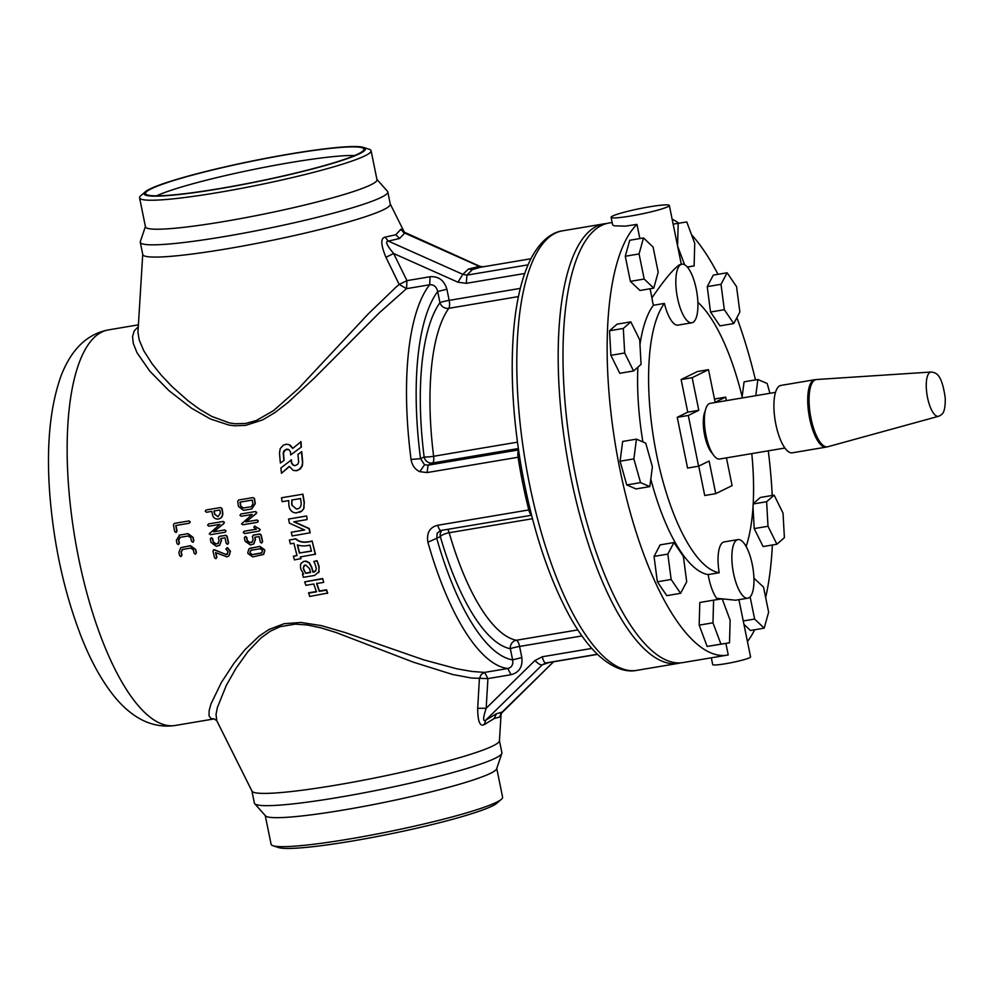 <?xml version="1.0" encoding="UTF-8"?>
<svg xmlns="http://www.w3.org/2000/svg" width="995" height="995" viewBox="0 0 995 995"><rect width="100%" height="100%" fill="white"/><g stroke="black" fill="none" stroke-linecap="round" stroke-linejoin="round"><path stroke-width="1.49" d="M440.922 530.484L437.178 533.133L436.755 538.407A193.154 65.148 80.4 0 0 512.612 659.884C513.42 664.548 511.791 667.421 507.748 668.516L484.602 672.409L472.016 671.463L457.028 668.851L423.646 659.834L345.489 632.671L321.534 625.668L301.025 622.46L284.172 623.691L268.948 629.512L259.11 636.141L245.156 649.461L234.198 662.968L221.338 682.52L210.928 704.037L209.112 710.716L209.037 715.84L210.94 718.539L214.224 718.9L175.083 725.492A200.592 67.66 -99.6 0 1 75.048 538.929A200.592 67.66 -99.6 0 1 108.467 329.892L138.342 324.855M518.594 450.337A7.425 2.5 80.4 0 0 518.084 457.252A200.592 67.66 80.4 0 0 528.805 509.937L437.763 525.26C429.74 527.25 426.445 532.897 427.887 542.225A200.592 67.66 80.4 0 0 507.748 668.516L511.069 674.697L487.923 678.602L486.169 708.266C482.923 718.042 482.799 721.984 485.784 720.119L496.318 713.801L502.164 712.072M138.23 326.721L134.188 330.962L132.559 336.596L133.293 343.399L136.999 352.728L149.847 371.197L169.113 390.786L191.649 408.298L210.455 418.994L228.862 425.052L234.646 425.785L245.715 425.375L262.605 419.902L274.881 412.602L287.816 402.652L314.072 378.336L379.592 312.554L406.532 288.662L429.666 284.769C433.882 284.483 436.556 286.734 437.676 291.535A193.154 65.148 80.4 0 0 420.537 458.683L411.047 459.429C412.067 465.374 414.99 469.453 419.828 471.68L427.042 472.575L428.086 465.175L432.489 462.998A7.425 6.953 63.8 0 1 424.119 456.916A182.01 61.391 -99.6 0 1 439.939 302.667A7.425 0.697 168.5 0 1 449.168 300.366L520.298 288.388M304.408 502.848A200.592 67.66 -99.6 0 1 302.965 494.179L281.473 497.774A201.326 67.909 80.4 0 0 282.107 501.691L288.724 500.597L288.811 504.577A201.326 67.909 80.4 0 0 289.346 507.699C290.565 511.044 292.866 512.786 296.236 512.935L302.057 510.92L303.948 508.358L304.159 502.898A201.326 67.909 -99.6 0 1 302.716 494.192M293.811 470.523L297.02 470.647L300.428 468.794L302.331 465.784L302.704 461.966A200.592 67.66 -99.6 0 1 301.759 451.73L297.953 454.392A201.326 67.909 80.4 0 0 298.674 461.978L297.816 464.155L295.304 465.66L292.605 464.864L291.709 463.061A200.592 67.66 -99.6 0 1 291.398 459.889L280.888 467.998A201.326 67.909 80.4 0 0 281.473 473.284L289.533 466.468M293.861 465.56L291.709 463.061M243.489 510.335L251.772 508.942L255.292 503.657A200.592 67.66 -99.6 0 1 254.496 498.532L253.016 497.587L238.576 500.012L237.693 501.318A201.326 67.909 80.4 0 0 238.489 506.467L243.489 510.335L251.524 508.98L255.043 503.681A201.326 67.909 -99.6 0 1 254.235 498.532L253.016 497.587M193.602 540.882A201.326 67.909 -99.6 0 1 192.906 537.499L187.756 533.718L179.747 535.061L176.351 540.285A201.326 67.909 80.4 0 0 177.048 543.668L178.341 544.638L179.15 543.32A201.326 67.909 -99.6 0 1 178.466 539.937L180.17 537.325L188.204 535.969L190.804 537.86A201.326 67.909 80.4 0 0 191.488 541.243L192.781 542.2L193.826 540.77A200.592 67.66 -99.6 0 1 193.142 537.387L187.993 533.619L179.063 535.235M178.565 544.514L179.386 543.195A200.592 67.66 -99.6 0 1 178.702 539.825L180.406 537.225M189.324 523.208L190.256 521.865L189 520.92L174.498 523.37M189.398 523.183L190.008 521.915L188.751 520.97L174.324 523.395L173.453 524.701A201.326 67.909 80.4 0 0 174.672 531.517L176.289 532.4M176.177 532.412L177.023 531.094A200.592 67.66 -99.6 0 1 176.016 525.459M219.609 545.297L221.437 540.633A200.592 67.66 -99.6 0 1 220.989 538.494M210.355 539.103L211.176 537.81L210.355 539.103A201.326 67.909 80.4 0 0 211.064 542.486L216.325 546.267L219.497 545.384L221.213 540.77A201.326 67.909 -99.6 0 1 220.741 538.531L225.032 537.81A201.326 67.909 80.4 0 0 226.238 543.419L227.556 544.377L228.352 543.059A201.326 67.909 -99.6 0 1 226.91 536.317L225.616 535.385L219.211 536.454L218.39 537.76A201.326 67.909 80.4 0 0 219.099 541.143L217.432 543.767L215.828 544.029L213.179 542.138A201.326 67.909 -99.6 0 1 212.47 538.755L211.176 537.81L210.592 538.979L211.413 537.698L212.694 538.631A200.592 67.66 -99.6 0 0 213.403 542.001L216.052 543.892L218.291 543.407M218.39 537.76L219.447 536.342L218.626 537.636L219.447 536.342L225.853 535.26L227.146 536.193A200.592 67.66 -99.6 0 0 228.576 542.909L227.556 544.377M263.737 554.314L264.769 550.621A200.592 67.66 -99.6 0 1 264.533 549.638L259.819 546.379L249.061 548.73M243.265 532.599L244.098 531.305L243.265 532.599L244.559 533.556L258.998 531.131L259.969 529.937L259.347 529.079L254.67 526.032L253.825 527.338L256.349 529.24L244.335 531.193L243.501 532.474L244.335 531.193L256.25 529.178M258.998 531.131L260.192 529.825L259.235 531.007L260.192 529.825L259.571 528.967L254.558 526.044M257.469 522.251L258.314 520.932L257.046 519.987L246.051 521.84L256.163 513.644L256.76 512.413L255.429 511.529L240.914 513.98M257.655 522.213L258.078 521.019L256.809 520.074L246.051 521.84M253.837 543.867L255.479 539.34A200.592 67.66 -99.6 0 1 255.006 537.225M244.372 537.847L245.193 536.554L244.372 537.847A201.326 67.909 80.4 0 0 245.106 541.205L250.392 544.974L253.725 543.966L255.255 539.489A201.326 67.909 -99.6 0 1 254.757 537.263L259.061 536.541A201.326 67.909 80.4 0 0 260.304 542.126L261.623 543.083L262.419 541.765A201.326 67.909 -99.6 0 1 260.926 535.061L259.633 534.116L253.227 535.198L252.407 536.492A201.326 67.909 80.4 0 0 253.14 539.862L251.486 542.474L249.882 542.748L247.22 540.857A201.326 67.909 -99.6 0 1 246.486 537.487L245.193 536.554L244.608 537.698L245.417 536.417L246.71 537.35A200.592 67.66 -99.6 0 0 247.444 540.708L250.106 542.586L252.431 542.051M252.407 536.492L253.451 535.061L252.63 536.355L253.451 535.061L259.857 533.992L261.15 534.912A200.592 67.66 -99.6 0 0 262.643 541.603L261.623 543.083M218.365 519.054C221.387 518.233 222.768 516.131 222.507 512.773A201.326 67.909 -99.6 0 1 221.81 508.495L220.579 507.537L206.139 509.962L205.256 511.268L206.5 512.251L211.86 511.368A201.326 67.909 80.4 0 0 212.37 514.477C213.228 517.748 215.218 519.266 218.365 519.054L218.776 518.967M218.614 519.004C221.636 518.171 223.017 516.082 222.756 512.736A200.592 67.66 -99.6 0 1 222.059 508.47L220.579 507.537M225.218 532.151L226.052 530.832L224.77 529.9L213.776 531.753L223.838 523.569L224.435 522.325L223.104 521.455L208.44 523.942M225.467 532.089L225.815 530.932L224.534 529.999L213.776 531.753M215.89 558.717L216.674 557.424A201.326 67.909 -99.6 0 1 215.517 552.586L226.947 556.852L228.9 555.906L230.255 551.417L227.196 547.772L225.84 549.029L228.153 551.79L226.462 554.638L214.51 549.999L213.626 549.837L212.992 551.155A201.326 67.909 80.4 0 0 214.559 557.772L215.89 558.717L216.885 557.225A200.592 67.66 -99.6 0 1 215.803 552.71M212.992 551.155L213.626 549.837L213.216 550.981L213.85 549.675L214.733 549.825L225.504 554.314L227.544 554.078M225.84 549.029L227.42 547.611L230.479 551.242L229.049 555.782M195.418 554.215L196.202 552.909A201.326 67.909 -99.6 0 1 195.455 549.563L190.219 545.82L180.767 547.698L178.901 552.349A201.326 67.909 80.4 0 0 179.66 555.695L180.966 556.653L181.762 555.347A201.326 67.909 -99.6 0 1 181.015 552.001L182.67 549.414L190.704 548.058L193.341 549.924A201.326 67.909 80.4 0 0 194.1 553.27L195.418 554.215L196.425 552.747A200.592 67.66 -99.6 0 1 195.679 549.414L190.443 545.683L180.891 547.623M180.966 556.653L181.985 555.173A200.592 67.66 -99.6 0 1 181.239 551.839L182.906 549.277M296.945 555.409L293.438 556.205A201.326 67.909 80.4 0 0 294.433 559.899L301.012 558.581A200.592 67.66 -99.6 0 1 300.552 556.914M300.801 558.829A201.326 67.909 -99.6 0 1 300.291 556.964L315.49 554.178L312.107 540.981C304.856 542.947 299.445 542.213 295.901 538.768L289.408 539.999A201.326 67.909 80.4 0 0 290.316 543.842L293.886 543.233L296.995 555.596L293.438 556.205M304.433 529.925L291.286 532.25A201.326 67.909 80.4 0 0 292.107 535.944L310.191 532.773A200.592 67.66 -99.6 0 1 309.246 528.519L294.01 521.691M309.967 532.934A201.326 67.909 -99.6 0 1 309.01 528.656L293.774 521.803L307.094 519.564L306.659 515.945L288.575 519.042A201.326 67.909 80.4 0 0 289.396 523.146L304.607 530.012L291.286 532.25M292.878 448.272L290.217 445.188M283.849 460.262A201.326 67.909 -99.6 0 1 283.202 452.862L284.072 450.673L286.647 449.131L288.799 449.529L290.44 451.805A201.326 67.909 80.4 0 0 290.702 454.939L301.373 447.016A200.592 67.66 -99.6 0 1 301 441.755L292.717 448.422L289.023 444.578L286.174 444.243L283.214 445.262L280.204 448.608L279.495 452.999A201.326 67.909 80.4 0 0 280.379 463.036L284.11 460.387A200.592 67.66 -99.6 0 1 283.463 452.999L285.441 449.827L288.911 449.591M280.379 463.036L284.11 460.387M315.838 570.695L313.151 571.914A200.592 67.66 -99.6 0 1 311.584 566.702L309.308 562.697L306.298 561.155L303.599 561.404L301.236 563.269M318.661 572.622L319.171 566.914A200.592 67.66 -99.6 0 1 318.462 564.526L316.995 560.683L313.786 561.454L315.042 563.991A201.326 67.909 80.4 0 0 316.298 568.307L315.738 570.856L314.495 571.69M303.425 573.754L302.443 574.19A201.326 67.909 80.4 0 0 303.413 577.311L314.569 575.433L319.233 571.528M316.634 591.465L308.661 592.784L309.681 596.465L327.691 593.057L326.522 589.786L319.42 590.993L316.746 583.219M327.529 593.443L326.36 590.159L319.246 591.366L316.572 583.567L323.673 582.361L322.703 578.518L304.694 581.851A201.326 67.909 80.4 0 0 305.838 585.334L313.786 584.003A201.326 67.909 80.4 0 0 316.46 591.838L308.5 593.157M680.493 662.881A222.88 75.172 -99.6 0 1 678.105 663.404A222.88 75.172 -99.6 0 1 566.963 456.096A222.88 75.172 -99.6 0 1 604.089 223.838A222.88 75.172 -99.6 0 1 606.527 223.552M577.834 629.91L516.33 640.258A7.425 2.5 -99.6 0 1 519.577 646.439L521.84 657.571C522.798 666.799 519.203 672.508 511.069 674.697M546.927 662.881L545.782 662.956C544.365 662.732 543.208 660.668 542.3 656.762L534.962 660.506L486.169 708.266L477.699 708.303C477.749 721.425 479.938 726.86 484.254 724.609L494.241 718.514L499.764 716.997L500.746 713.825M524.688 273.488L466.332 283.314L466.891 275.142L472.351 269.62L480.311 267.282M546.902 662.894L597.497 654.374M518.333 448.546L432.489 462.998A7.425 2.5 80.4 0 0 433.621 456.27A7.425 0.883 172.9 0 1 424.119 456.916L420.537 458.683L424.529 464.74L428.086 465.175L518.532 449.939M437.763 525.26C438.82 529.004 440.026 530.721 441.357 530.397L531.566 515.248M441.967 530.335A7.425 6.953 -116.2 0 0 440.337 536.641L427.887 542.225M439.579 530.969L441.121 530.472M477.699 708.303L479.391 678.652L481.145 674.535L484.602 672.409L487.923 678.602L471.518 678.043L452.576 674.473L413.472 662.222L336.099 632.521L320.962 627.857L307.306 624.972L295.328 624.139L279.993 626.726L270.366 631.178L261.063 637.907L248.016 651.501L236.014 668.304L226.313 685.381L217.37 707.52L216.039 714.435L216.773 720.716L214.174 718.9M447.725 529.365A7.425 2.5 -99.6 0 1 449.18 532.735A174.585 58.892 -99.6 0 0 516.33 640.258A7.425 6.94 -78.9 0 0 510.348 648.74L512.612 659.884L521.84 657.571M517.45 442.153L433.621 456.27A174.585 58.892 -99.6 0 1 448.795 308.313A7.425 6.629 -144.7 0 1 439.939 302.667L437.676 291.535L446.904 289.222L449.168 300.366A7.425 2.5 80.4 0 1 448.795 308.313L518.445 296.585M411.047 459.429A200.592 67.66 80.4 0 1 429.666 284.769L430.101 276.734C438.559 276.137 444.168 280.291 446.904 289.222M142.733 254.372L137.944 332.392L139.275 340.153L143.815 350.825L152.185 363.909L161.24 375.152L172.16 386.682L188.018 400.736L199.572 409.219L211.736 416.407L229.435 422.912L234.994 423.746L245.628 423.46L256.262 420.549L273.563 410.612L298.413 388.635L368.299 313.86L396.234 286.946L399.194 284.446L406.532 288.662L406.955 280.64L430.101 276.734M403.273 231.897L400.923 229.161L395.823 234.745L385.077 237.146C380.476 238.128 380.762 244.845 385.936 257.282L399.194 284.446L406.955 280.64L393.647 253.501C386.756 245.355 384.978 241.213 388.336 241.101L399.604 238.477L404.679 233.079L479.167 266.312L482.463 266.921M501.132 713.39L499.428 740.79A126.29 11.89 168.5 0 1 492.886 745.927A126.29 11.89 168.5 0 1 335.949 785.154A126.29 11.89 168.5 0 1 251.984 791.125L216.773 720.716M484.254 724.609L485.784 720.119L542.263 664.834C540.546 665.207 538.121 663.764 534.962 660.506M597.386 654.262L545.782 662.956L542.263 664.834L548.929 662.546M532.462 518.718L449.18 532.735A7.425 2.239 -16.1 0 0 440.337 536.641A182.01 61.391 -99.6 0 0 510.348 648.74A7.425 0.697 168.5 0 1 519.577 646.439L581.926 635.942M499.764 716.997L502.139 712.097L553.543 661.774M499.44 740.628L501.903 752.742A126.29 11.89 168.5 0 1 501.841 753.414A126.29 11.89 168.5 0 1 495.386 758.178A126.29 11.89 168.5 0 1 362.541 793.102A126.29 11.89 168.5 0 1 254.695 803.699A126.29 11.89 168.5 0 1 254.384 803.089L251.922 790.988M254.695 803.699L265.491 815.838A118.119 11.119 -11.5 0 0 366.359 805.925A118.119 11.119 -11.5 0 0 490.61 773.264A118.119 11.119 -11.5 0 0 496.654 768.799L501.841 753.414M496.766 768.476L502.599 797.169A118.119 11.119 168.5 0 1 501.393 799.271A118.119 11.119 168.5 0 1 496.505 802.256A118.119 11.119 168.5 0 1 378.585 833.698A118.119 11.119 168.5 0 1 273.028 845.738A118.119 11.119 168.5 0 1 271.1 844.27L265.255 815.577M501.393 799.271L496.953 803.139A112.92 10.634 168.5 0 1 389.567 834.071A112.92 10.634 168.5 0 1 278.625 847.566L273.028 845.738M403.597 232.581L402.875 231.524L479.702 266.25L468.384 269.098L462.812 274.334L388.336 241.101L385.077 237.146M140.27 242.258L142.77 254.521A126.29 11.89 -11.5 0 0 226.823 248.837A126.29 11.89 -11.5 0 0 383.772 209.597A126.29 11.89 -11.5 0 0 390.289 204.162L387.801 191.911A126.29 11.89 168.5 0 1 381.284 197.346A126.29 11.89 168.5 0 1 224.335 236.586A126.29 11.89 168.5 0 1 140.27 242.258A126.29 11.89 168.5 0 1 140.332 241.586L145.419 226.524M404.716 232.793L400.587 229.534M385.936 257.282L393.647 253.501L457.986 282.207L462.812 274.334L466.891 275.142L528.034 264.844M466.332 283.314L457.986 282.207M376.918 179.423L387.478 191.301A126.29 11.89 168.5 0 1 387.801 191.911M371.085 150.73L376.981 179.722A118.119 11.119 168.5 0 1 370.886 184.809A118.119 11.119 168.5 0 1 224.099 221.512A118.119 11.119 168.5 0 1 145.469 226.823L139.574 197.831A118.119 11.119 -11.5 0 0 218.191 192.52A118.119 11.119 -11.5 0 0 364.991 155.817A118.119 11.119 -11.5 0 0 371.085 150.73A118.119 11.119 -11.5 0 0 369.157 149.262L363.548 147.434A112.92 10.634 168.5 0 1 359.568 153.703A112.92 10.634 168.5 0 1 219.236 188.789A112.92 10.634 168.5 0 1 145.22 191.861A112.92 10.634 168.5 0 1 252.618 160.929A112.92 10.634 168.5 0 1 363.548 147.434M145.22 191.861L140.78 195.729A118.119 11.119 -11.5 0 0 139.574 197.831M289.756 154.15A111.44 10.497 168.5 0 1 363.946 149.511A111.44 10.497 168.5 0 1 256.822 181.637A111.44 10.497 168.5 0 1 145.668 193.913A111.44 10.497 168.5 0 1 151.277 188.776A111.44 10.497 168.5 0 1 289.756 154.15M156.576 195.841A108.467 10.211 168.5 0 1 290.453 162.571A108.467 10.211 168.5 0 1 354.655 155.543M612.136 222.482L608.915 223.029A222.88 75.172 80.4 0 0 601.689 225.38A222.88 75.172 80.4 0 0 575.856 477.214A222.88 75.172 80.4 0 0 682.931 662.583L727.071 655.158A222.88 75.172 80.4 0 0 728.228 654.934L725.89 643.417M611.092 217.32A29.713 2.798 -11.5 0 0 630.867 215.977A29.713 2.798 -11.5 0 0 667.794 206.749A29.713 2.798 -11.5 0 0 669.336 205.467A29.713 2.798 -11.5 0 0 639.648 208.651A29.713 2.798 -11.5 0 0 611.092 217.32L612.646 224.907L614.176 225.815L625.457 226.126L636.974 224.373A222.88 75.172 80.4 0 0 619.997 469.777A222.88 75.172 80.4 0 0 727.071 655.158M747.432 641.514A222.88 75.172 80.4 0 0 754.695 629.76M765.652 597.51A222.88 75.172 80.4 0 0 772.369 544.999M772.219 495.46A222.88 75.172 80.4 0 0 768.289 450.834M755.466 379.903A222.88 75.172 80.4 0 0 736.872 317.666M717.992 274.321A222.88 75.172 80.4 0 0 691.55 234.745M678.801 223.203A222.88 75.172 80.4 0 0 672.11 219.111M711.325 657.807L712.706 664.598A19.315 1.816 -11.5 0 0 725.566 663.727A19.315 1.816 -11.5 0 0 749.571 657.732A19.315 1.816 -11.5 0 0 750.566 656.899L738.924 599.699M747.842 598.206A29.713 10.025 80.4 0 0 748.8 597.895A29.713 10.025 80.4 0 0 752.531 565.769A29.713 10.025 80.4 0 0 737.967 539.588A29.713 10.025 80.4 0 0 737.009 539.912A29.713 10.025 80.4 0 0 733.278 572.025A29.713 10.025 80.4 0 0 747.842 598.206L735.554 600.209L718.427 598.468L716.736 598.443L716.985 599.637M743.937 624.325L750.392 630.482L764.185 628.156L768.637 612.161L763.526 587.062L753.911 578.157M727.121 272.779L713.328 275.105L707.221 286.635L710.529 312.02L719.957 325.875L733.75 323.549L739.87 312.007L736.561 286.635L727.121 272.779L721.014 284.321L724.323 309.706L733.75 323.549M769.931 393.299L767.17 383.485L757.891 379.505L744.098 381.819L742.133 396.794M752.991 506.952L754.21 528.581L763.09 546.566L776.884 544.24L784.396 537.661L783.028 513.109L774.135 495.137L766.623 501.716L768.003 526.268L776.884 544.24M774.135 495.137L760.342 497.463L753.19 503.719M639.972 344.581A141.153 47.611 80.4 0 1 653.379 305.278A29.713 10.025 80.4 0 1 651.924 297.853L650.071 288.774M639.86 238.564L636.974 224.373M650.792 479.117A141.153 47.611 80.4 0 0 708.166 574.588A29.713 10.025 80.4 0 0 716.736 598.443M637.87 367.205A141.153 47.611 80.4 0 0 642.882 441.892M713.602 600.159L699.808 602.485L699.174 625.134L707.134 646.451L729.509 642.807L730.131 620.159L722.171 598.841L713.602 600.159L712.967 622.808L720.927 644.126L729.509 642.807M673.951 542.549L660.158 544.874L654.038 556.416L657.359 581.801L666.787 595.644L680.58 593.318L686.699 581.789L683.378 556.404L673.951 542.549L667.832 554.091L671.152 579.476L680.58 593.318M636.452 439.143L622.659 441.457L620.072 461.207L626.75 484.951L636.016 488.931L649.81 486.605L652.409 466.854L645.73 443.123L636.452 439.143L633.865 458.894L640.544 482.625L649.81 486.605M630.818 321.858L617.024 324.183L609.512 330.763L610.893 355.315L619.785 373.287L633.579 370.961L641.079 364.394L639.71 339.842L630.818 321.858L623.305 328.437L624.686 352.989L633.579 370.961M643.516 237.942L629.723 240.268L625.27 256.262L630.382 281.361L639.947 290.478L653.74 288.152L658.192 272.157L653.081 247.058L643.516 237.942L639.064 253.936L644.175 279.048L653.74 288.152M651.924 297.853C664.449 279.632 673.677 268.588 679.597 264.732L681.936 264.185A29.713 10.025 80.4 0 0 680.978 264.496A29.713 10.025 80.4 0 0 677.247 296.622A29.713 10.025 80.4 0 0 691.811 322.79A29.713 10.025 80.4 0 0 692.769 322.479A29.713 10.025 80.4 0 0 696.5 290.353A29.713 10.025 80.4 0 0 681.936 264.185M653.379 305.278L664.411 303.425A29.713 10.025 80.4 0 0 678.018 325.116L691.811 322.79M746.138 546.516A141.153 47.611 80.4 0 0 751.785 453.608M742.407 397.925A141.153 47.611 80.4 0 0 697.868 302.293M737.967 539.588L724.173 541.914A29.713 10.025 80.4 0 0 719.198 572.734L708.166 574.588M664.411 303.425A141.153 47.611 80.4 0 0 656.725 455.312A141.153 47.611 80.4 0 0 719.198 572.734M714.485 399.045L725.654 397.117L715.144 402.278L708.502 369.667L697.47 371.521L681.127 379.543L687.756 412.166L677.247 417.328L687.57 468.06L698.602 466.195L709.112 461.033L715.753 493.657L732.096 485.622L726.449 457.874M698.739 466.133L704.721 495.51L715.753 493.657M677.247 417.328L688.291 415.462L698.602 466.195M687.756 412.166L698.801 410.301L688.291 415.462M681.127 379.543L692.159 377.69L698.801 410.301M708.502 369.667L692.159 377.69M726.362 400.637L725.654 397.117M712.457 453.558A23.768 8.022 -99.6 0 1 704.224 432.987A23.768 8.022 -99.6 0 1 705.268 410.86M784.893 448.036L719.572 459.031A28.233 9.527 -99.6 0 1 705.741 434.168A28.233 9.527 -99.6 0 1 709.286 403.647A28.233 9.527 -99.6 0 1 710.206 403.361L775.515 392.353M792.294 452.812A34.178 11.53 -99.6 0 1 775.54 422.713A34.178 11.53 -99.6 0 1 779.831 385.774A34.178 11.53 -99.6 0 1 780.938 385.413L814.768 379.717A34.178 11.53 -99.6 0 0 813.649 380.078A34.178 11.53 -99.6 0 0 809.37 417.017A34.178 11.53 -99.6 0 0 826.111 447.116L792.294 452.812M743.253 620.967L754.62 619.052L764.185 628.156M750.118 596.888L754.62 619.052M699.174 625.134L712.967 622.808M707.134 646.451L720.927 644.126M654.038 556.416L667.832 554.091M657.359 581.801L671.152 579.476M626.75 484.951L640.544 482.625M620.072 461.207L633.865 458.894M610.893 355.315L624.686 352.989M609.512 330.763L623.305 328.437M630.382 281.361L644.175 279.048M625.27 256.262L639.064 253.936M687.371 267.07L694.112 265.939L694.734 243.29L686.774 221.972L678.192 223.303L677.57 245.952L684.572 264.707M687.296 266.996L694.112 265.939M673.13 224.149L678.192 223.303M710.529 312.02L724.323 309.706M707.221 286.635L721.014 284.321M757.891 379.505L755.765 395.687M754.21 528.581L768.003 526.268M753.165 503.98L766.623 501.716M305.801 573.319L303.861 570.247A201.326 67.909 -99.6 0 1 303.201 567.983L304.644 565.309L305.739 565.123L309.42 568.481A201.326 67.909 80.4 0 0 310.627 572.511L305.801 573.319L304.06 569.948A200.592 67.66 -99.6 0 1 303.388 567.697L304.831 565.036M310.552 572.249L305.987 573.02M303.774 565.919L304.644 565.309M314.308 571.988L312.965 572.212A201.326 67.909 -99.6 0 1 311.398 566.988L309.109 562.959L305.403 561.105M305.204 561.367L303.599 561.404M303.4 561.665L301.336 563.133M301.647 562.76L300.478 564.687L300.589 568.045A201.326 67.909 80.4 0 0 301.112 569.837L303.662 573.978L302.443 574.19M318.761 572.461L318.972 567.2A201.326 67.909 -99.6 0 1 318.276 564.799L316.995 560.683M316.796 560.944L313.786 561.454M290.702 454.939L301.373 447.016M301.099 446.854A201.326 67.909 -99.6 0 1 300.726 441.581M307.094 519.564L306.659 515.945M306.423 516.044L288.575 519.042M315.278 554.414L312.107 540.981M311.883 541.18C304.619 543.146 299.221 542.399 295.677 538.942L295.901 538.768M295.677 538.942L289.408 539.999M311.423 550.981L299.632 552.959A200.592 67.66 -99.6 0 1 297.642 545.086M299.433 553.195A201.326 67.909 -99.6 0 1 297.331 544.899C300.9 546.155 305.104 546.23 309.918 545.123A201.326 67.909 80.4 0 0 311.46 551.168L299.632 552.959M181.911 549.713L182.67 549.414M227.42 554.19L226.673 554.451M213.539 531.852L223.601 523.644L224.186 522.4L222.855 521.517L208.502 523.93L207.644 525.236L208.913 526.206L219.895 524.353L209.249 533.793L210.617 534.676L224.982 532.25M218.054 516.766L214.472 514.129A201.326 67.909 -99.6 0 1 213.962 510.995L219.895 510.012A201.326 67.909 80.4 0 0 220.405 513.121L217.967 516.778L214.721 514.092A200.592 67.66 -99.6 0 1 214.211 510.97M213.962 510.995L219.895 510M206.637 512.238L211.86 511.343M245.815 521.927L255.914 513.706L256.511 512.462L255.18 511.579L240.827 513.992L239.969 515.298L241.225 516.268L252.208 514.415L241.511 523.867L242.867 524.763L257.232 522.338M252.22 554.7L250.118 553.257A201.326 67.909 -99.6 0 1 249.869 552.262L251.138 550.272L260.13 548.755L262.207 550.185A201.326 67.909 80.4 0 0 262.456 551.18L261.212 553.183L252.22 554.7L250.33 553.058A200.592 67.66 -99.6 0 1 250.093 552.063L251.349 550.086M250.367 550.633L251.138 550.272M261.983 552.81L252.431 554.501M262.095 552.685L261.424 552.984M252.767 556.889L263.6 554.451L264.558 550.82A201.326 67.909 -99.6 0 1 264.322 549.825L259.595 546.553L250.616 548.071L248.961 548.805L247.767 552.623A201.326 67.909 80.4 0 0 248.004 553.606L252.767 556.889M175.941 532.499L176.787 531.168A201.326 67.909 -99.6 0 1 175.767 525.497L189.149 523.246M192.781 542.2L193.428 541.952M243.365 508.022L240.84 506.082A200.592 67.66 -99.6 0 1 240.218 502.114L252.307 500.075A201.326 67.909 80.4 0 0 252.929 504.03L251.15 506.704L243.041 508.059M243.116 508.047L240.591 506.107A201.326 67.909 -99.6 0 1 239.969 502.114L240.218 502.114M239.969 502.114L252.307 500.037M291.448 462.961A201.326 67.909 -99.6 0 1 291.125 459.777M281.473 473.284L289.271 466.381L293.127 470.312L296 470.697L298.935 469.69L301.833 466.319L302.704 461.966M302.443 461.879A201.326 67.909 -99.6 0 1 301.485 451.593M282.107 501.691L288.737 500.584M299.607 512.363L302.057 510.92M301.821 510.995L303.948 508.358M303.711 508.433L304.159 502.898M301 501.592C301.584 505.199 300.677 507.574 298.276 508.694L296.435 509.005L292.281 505.51A200.592 67.66 -99.6 0 1 291.908 503.346L291.908 500L300.49 498.557A201.326 67.909 80.4 0 0 301 501.592M298.388 508.656L296.684 508.942M296.435 509.005L292.281 505.51M292.032 505.56A201.326 67.909 -99.6 0 1 291.672 503.395L291.908 500M291.659 500.037L300.49 498.545M323.673 582.361L322.703 578.518M322.529 578.854L304.694 581.851M519.601 456.991L427.042 472.575M678.105 663.404L636.725 670.369A222.88 75.172 -99.6 0 1 525.584 463.073A222.88 75.172 -99.6 0 1 562.71 230.803L604.089 223.838M591.801 648.429L542.3 656.762M424.529 464.74L419.828 471.68M531.504 515.024A7.425 2.5 80.4 0 1 528.805 509.937A7.425 1.629 165.8 0 1 530.186 509.738M494.241 718.514L496.318 713.801M395.823 234.745L399.604 238.477M472.351 269.62L468.384 269.098M939.056 416.097A22.45 7.574 -99.6 0 1 938.583 416.283L827.803 446.743A34.104 11.505 -99.6 0 1 810.813 417.365A34.104 11.505 -99.6 0 1 814.98 379.928A34.104 11.505 -99.6 0 1 816.485 379.518L814.768 379.717M931.133 372.03C936.059 372.727 941.768 373.585 945.25 398.112C945.437 414.231 941.792 413.783 940.399 415.475L938.583 416.283A22.45 7.574 -99.6 0 1 927.402 396.943A22.45 7.574 -99.6 0 1 930.138 372.292A22.45 7.574 -99.6 0 1 931.133 372.03L816.485 379.518M636.725 670.369C627.857 672.284 613.592 669.933 596.378 653.267C587.324 644.238 578.63 632.285 570.297 617.422C548.494 577.709 532.213 527.91 521.442 468.048C512.922 418.547 510.298 372.963 513.582 331.285C516.057 301.684 521.616 277.928 530.248 260.043C541.106 238.651 553.817 231.872 562.71 230.803M530.895 258.762L480.286 267.282M553.618 661.762L500.684 713.925M479.702 266.25L483.371 266.871M390.264 204.012L404.629 232.755M175.083 725.492C153.342 728.551 133.355 719.198 115.134 697.47C101.987 681.413 90.508 660.68 80.67 635.258C64.028 591.677 53.718 544.439 49.75 493.57C46.243 446.17 49.986 406.98 61.018 375.973C71.254 349.357 87.062 333.997 108.467 329.892M681.301 264.297L669.336 205.467M827.803 446.743L826.111 447.116"/></g></svg>
